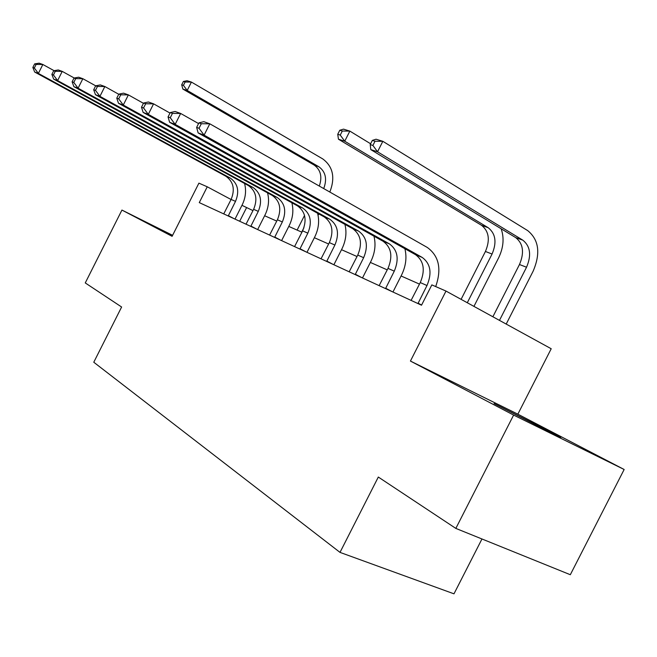 <?xml version="1.0" encoding="UTF-8"?>
<svg xmlns="http://www.w3.org/2000/svg" width="657" height="657" viewBox="0 0 657 657"><rect width="100%" height="100%" fill="white"/><g stroke="black" fill="none" stroke-linecap="round" stroke-linejoin="round"><path stroke-width="0.99" d="M549.975 431.706L494.072 403.562L560.758 437.636L549.975 431.706M172.52 235.477L165.326 232.02L172.38 235.756M517.856 414.165L410.428 361.063L513.618 415.076L455.835 528.409L570.317 574.719L624.15 469.492L517.856 414.165L551.207 348.752L445.996 291.067L431.838 284.892L421.523 305.209L199.276 202.611L207.251 186.793L198.907 183.147L172.101 236.323L121.939 210.068L172.602 235.321M481.967 538.978L453.987 593.829L340.006 552.389L93.779 362.237L121.619 307.008L85.262 282.929L121.939 210.068M513.618 415.076L624.15 469.492M410.428 361.063L445.996 291.067M455.835 528.409L378.309 477.048L340.006 552.389M252.978 210.61L241.965 205.329M231.075 199.514L207.251 186.793M419.486 284.111L401.082 275.981M387.244 269.879L370.359 262.422M357.022 256.534L341.517 249.693M328.64 244.01L314.375 237.711M301.933 232.217L288.793 226.419M276.753 221.105L264.631 215.751M239.682 221.261L246.506 207.752M228.234 215.972L235.518 201.37C239.633 191.277 237.883 183.508 230.287 178.08L38.377 73.428L34.673 72.04L225.827 176.224L230.229 178.047M223.741 213.903L231.116 199.432C235.198 189.397 233.457 181.669 225.877 176.257L225.827 176.224M244.576 183.475C246.424 190.653 245.628 197.798 242.17 204.918L235.009 219.101M34.64 63.893L32.85 67.457L34.328 67.999L36.119 64.427L34.64 63.893L39.124 63.171L42.853 64.493L54.079 70.677M36.119 64.427L42.853 64.493L38.377 73.428L34.328 67.999M228.316 215.644L234.147 218.707M32.85 67.457L34.673 72.04M318.785 213.911L318.078 215.307M297.12 230.09L304.528 215.43M301.711 232.118L303.928 227.749M319.31 186.062C322.423 176.815 320.698 169.818 314.153 165.055L182.868 89.073L187.196 90.461L183.434 85.369L185.126 82.01L183.385 81.468L181.702 84.819L183.434 85.369M323.72 188.567C327.26 179.032 325.642 171.764 318.875 166.755L187.196 90.461L191.417 82.076L322.817 158.961C333.042 166.648 335.382 177.677 329.83 192.049M183.385 81.468L187.064 80.729L191.417 82.076L185.126 82.01M181.702 84.819L182.868 89.073M250.777 226.386L258.275 211.373C262.513 201.001 260.78 193.043 253.068 187.5L57.611 80.589L53.669 79.119L248.354 185.537L253.011 187.467M246.03 224.193L253.627 209.328C257.831 199.014 256.099 191.088 248.412 185.57L248.354 185.537M267.555 192.854C269.444 200.245 268.598 207.62 265.026 214.979L257.659 229.556M53.71 70.742L51.87 74.413L53.439 74.988L55.287 71.309L53.71 70.742L58.259 69.971L62.234 71.375L74.208 78.002M55.287 71.309L62.234 71.375L57.611 80.589L53.439 74.988M250.867 226.049L256.788 229.153M51.87 74.413L53.669 79.119M274.626 237.391L282.346 221.951C286.715 211.283 284.99 203.12 277.172 197.461L78.084 88.21L73.888 86.65L272.187 195.392L277.114 197.437M269.6 235.075L277.418 219.783C281.763 209.181 280.038 201.058 272.244 195.425L272.187 195.392M291.856 202.767C293.786 210.38 292.899 218.001 289.187 225.622L281.607 240.618M74.019 78.035L72.114 81.829L73.789 82.437L75.695 78.635L74.019 78.035L78.626 77.206L82.856 78.709L95.667 85.812L93.705 89.73L95.495 90.379L97.466 86.453L95.676 85.812L100.34 84.917L104.857 86.527L118.745 94.263M75.695 78.635L82.856 78.709L78.084 88.21L73.789 82.437M274.708 237.046L280.72 240.207M72.114 81.829L73.888 86.65M299.888 249.052L307.837 233.153C312.354 222.181 310.654 213.804 302.721 208.031L99.93 96.341L95.446 94.674L297.432 205.838L302.663 207.998M294.566 246.597L302.614 230.862C307.106 219.947 305.398 211.62 297.49 205.863L297.432 205.838M317.602 213.254C319.573 221.105 318.637 228.981 314.785 236.89L306.975 252.329M97.466 86.453L104.857 86.527L99.93 96.341L95.495 90.379M299.978 248.699L306.08 251.91M93.705 89.73L95.446 94.674M326.693 261.429L334.889 245.045C339.562 233.744 337.887 225.146 329.847 219.249L123.278 105.038L118.482 103.256L324.23 216.917L329.789 219.216M321.043 258.817L329.346 242.605C333.994 231.371 332.302 222.822 324.287 216.95L324.23 216.917M344.917 224.365C346.937 232.471 345.943 240.634 341.944 248.847L333.887 264.746M118.818 94.123L116.782 98.172L118.695 98.87L120.74 94.813L118.818 94.123L123.549 93.163L128.378 94.879L143.464 103.321M120.74 94.813L128.378 94.879L123.278 105.038L118.695 98.87M326.784 261.059L332.976 264.328M116.782 98.172L118.482 103.256M355.191 274.585L363.65 257.684C368.495 246.038 366.836 237.202 358.697 231.174L148.293 114.359L143.144 112.437L352.719 228.693L358.64 231.141M349.179 271.809L357.753 255.097C362.557 243.517 360.907 234.73 352.784 228.726L352.719 228.693M373.956 236.167C376.026 244.544 374.975 253.002 370.803 261.56L362.492 277.952M143.612 103.026L141.501 107.222L143.555 107.97L145.673 103.765L143.612 103.026L148.4 101.991L153.582 103.839L169.999 113.07M145.673 103.765L153.582 103.839L148.293 114.359L143.555 107.97M355.281 274.199L361.564 277.525M141.501 107.222L143.144 112.437M385.552 288.595L394.282 271.152C399.3 259.129 397.69 250.046 389.445 243.887L175.164 124.362L169.629 122.301L383.072 241.25L389.379 243.854M379.138 285.639L388 268.385C392.985 256.444 391.358 247.41 383.13 241.283L383.072 241.25M404.884 248.716C407.003 257.38 405.886 266.167 401.534 275.086L392.952 292.012M170.245 112.585L168.052 116.938L170.262 117.743L172.463 113.382L170.245 112.585L175.082 111.476L180.65 113.456L198.57 123.582M172.463 113.382L180.65 113.456L175.164 124.362L170.262 117.743M385.634 288.201L392.007 291.577M168.052 116.938L169.629 122.301M501.151 228.759C504.354 237.974 503.508 247.681 498.614 257.873L473.943 306.392M461.099 299.354L485.424 251.483C490.278 239.977 488.98 231.248 481.54 225.31L338.445 139.194L344.736 141.214L340.252 135.087L342.297 131.039L339.776 130.258L337.739 134.291L340.252 135.087M467.291 302.746L492.068 254.029C496.947 242.449 495.665 233.678 488.208 227.716L344.736 141.214L349.853 131.104L370.614 143.776M339.776 130.258L343.521 129.142L349.853 131.104L342.297 131.039M337.739 134.291L338.445 139.194M417.951 303.559L426.984 285.524C432.191 273.107 430.622 263.753 422.279 257.47L204.097 135.137L198.135 132.919L415.47 254.645L422.221 257.437M411.093 300.397L420.266 282.567C425.44 270.241 423.864 260.944 415.536 254.678L415.47 254.645M198.915 122.884L196.64 127.401L199.022 128.271L201.305 123.738L198.915 122.884L203.793 121.676L209.805 123.812L427.288 247.451C439.016 255.975 441.816 269.017 435.698 286.575M201.305 123.738L209.805 123.812L204.097 135.137L199.022 128.271M418.033 303.14L421.605 305.045M196.64 127.401L198.135 132.919M372.322 140.409L370.211 144.589L372.905 145.443L375.024 141.247L372.322 140.409L376.05 139.21L382.834 141.312L527.727 230.623C538.929 239.83 540.736 253.339 533.147 271.152L506.202 324.073M492.873 316.773L519.465 264.525C524.491 252.658 523.251 243.69 515.753 237.629L370.786 149.607L377.537 151.783L372.905 145.443M499.476 320.394L526.536 267.235C531.595 255.294 530.371 246.276 522.857 240.183L377.537 151.783L382.834 141.312L375.024 141.247M370.211 144.589L370.786 149.607M231.116 199.432L235.518 201.37M314.153 165.055L318.875 166.755M253.627 209.328L258.275 211.373M277.418 219.783L282.346 221.951M302.614 230.862L307.837 233.153M329.346 242.605L334.889 245.045M357.753 255.097L363.65 257.684M388 268.385L394.282 271.152M485.424 251.483L492.068 254.029M481.54 225.31L488.208 227.716M420.266 282.567L426.984 285.524M519.465 264.525L526.536 267.235M515.753 237.629L522.857 240.183M225.877 176.257L230.287 178.08M248.412 185.57L253.068 187.5M272.244 195.425L277.172 197.461M297.49 205.863L302.721 208.031M324.287 216.95L329.847 219.249M352.784 228.726L358.697 231.174M383.13 241.283L389.445 243.887M415.536 254.678L422.279 257.47"/></g></svg>
